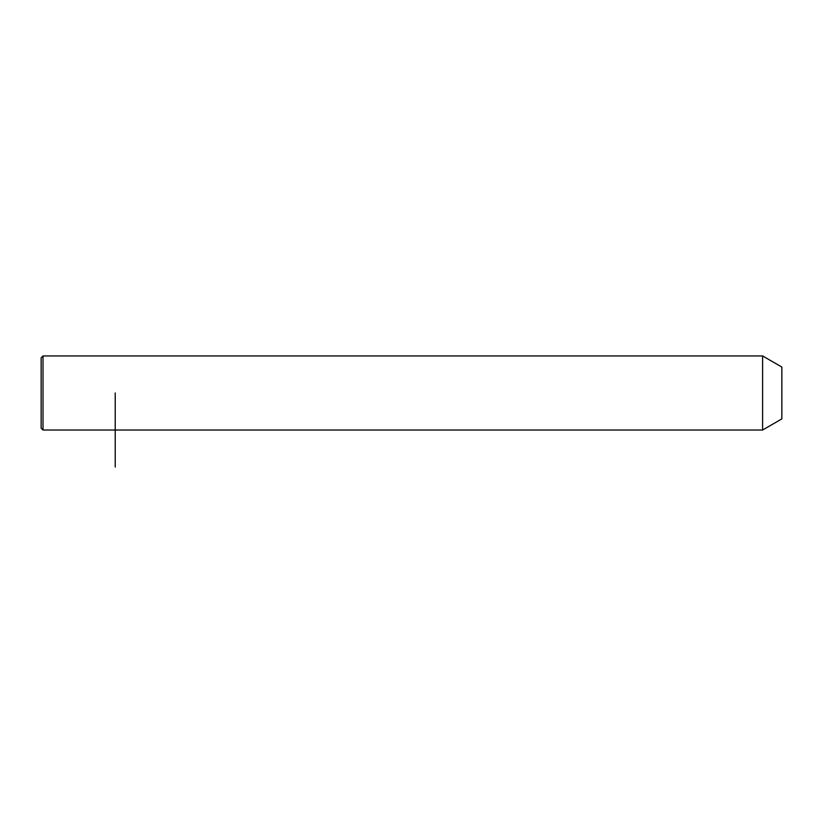 <?xml version="1.0" encoding="UTF-8"?>
<svg xmlns="http://www.w3.org/2000/svg" width="823" height="823" viewBox="0 0 823 823"><rect width="100%" height="100%" fill="white"/><g stroke="black" fill="none" stroke-linecap="round" stroke-linejoin="round"><path stroke-width="1.23" d="M762.602 430.018L762.602 355.947L43.002 355.947L43.002 430.018L762.602 430.018L781.85 418.907L781.85 367.058L762.602 355.947M43.002 430.018L41.15 428.166L41.15 357.799L43.002 355.947M115.22 392.983L115.22 467.053"/></g></svg>
